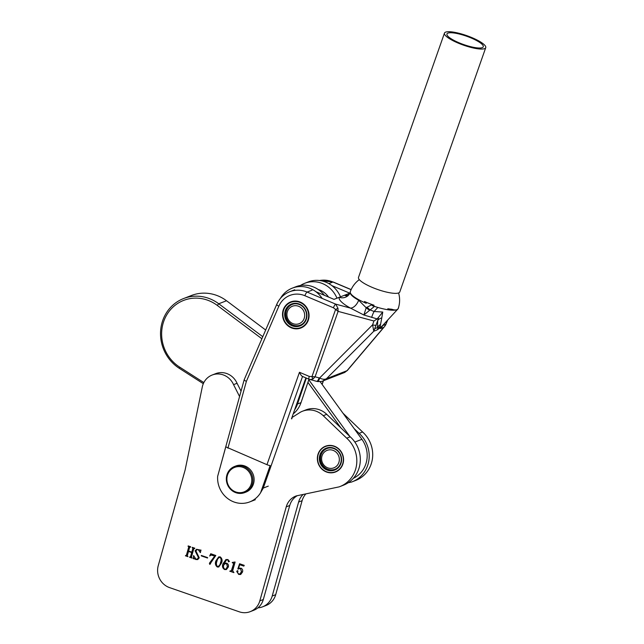 <?xml version="1.0" encoding="UTF-8"?>
<svg xmlns="http://www.w3.org/2000/svg" width="644" height="644" viewBox="0 0 644 644"><rect width="100%" height="100%" fill="white"/><g stroke="black" fill="none" stroke-linecap="round" stroke-linejoin="round"><path stroke-width="0.97" d="M291.901 417.594L300.498 412.152A21.011 19.755 68.7 0 1 302.503 411.226A21.011 19.755 68.7 0 1 323.248 415.702L346.705 438.186A28.883 27.161 68.7 0 1 339.927 486.574A28.883 27.161 68.7 0 1 339.082 486.88L296.345 495.888A17.509 16.462 68.7 0 0 295.829 496.073A17.509 16.462 68.7 0 0 286.242 506.852L259.822 600.868A17.509 16.462 68.7 0 1 250.234 611.647A17.509 16.462 68.7 0 1 239.246 611.8L169.573 587.618A17.509 16.462 68.7 0 1 158.255 565.617L185.102 470.112L202.256 387.108A17.509 16.462 68.7 0 1 202.57 385.804A17.509 16.462 68.7 0 1 212.158 375.025A17.509 16.462 68.7 0 1 233.563 384.645L239.552 396.479M343.059 463.479A13.83 13.001 68.7 0 1 335.484 471.996A13.83 13.001 68.7 0 1 321.718 468.945A13.83 13.001 68.7 0 1 317.87 454.736A13.83 13.001 68.7 0 1 325.445 446.228A13.83 13.001 68.7 0 1 339.211 449.279A13.83 13.001 68.7 0 1 343.059 463.479M232.83 562.309L235.108 562.043L232.661 570.729L233.885 572.613L229.763 571.18L231.727 570.423L233.651 563.597L232.194 562.542L232.83 562.309M234.376 562.341L234.875 561.962M230.56 570.882L231.896 570.359L231.268 571.019L233.651 563.597M220.184 556.867C222.075 558.396 222.55 560.409 221.592 562.896L218.759 566.994L217.334 567.018C215.402 565.472 214.919 563.436 215.885 560.908L218.71 556.883L220.184 556.867M207.618 557.624L207.505 558.034L201.258 555.869L201.371 555.458L207.618 557.624M194.721 548.503L193.763 548.801L191.477 556.939L192.033 558.09L189.505 557.213L190.543 556.625L191.695 552.544L188.507 551.441L187.356 555.522L187.911 556.658L185.392 555.78L186.43 555.192L188.716 547.046L188.169 545.903L190.688 546.78L189.65 547.368L188.62 551.031L191.807 552.133L192.838 548.479L192.282 547.328L194.81 548.205L193.763 548.801M189.908 556.899L190.713 556.561L191.695 552.544M185.786 555.466L186.599 555.128L188.716 547.046M190.608 547.078L189.65 547.368M195.921 559.137L197.241 559.185L198.457 557.535L195.092 550.829L196.557 549.284L200.896 550.169L200.429 552.592L198.304 549.718L196.975 549.646L195.921 550.99L199.254 557.817L197.692 559.604L193.256 558.662L193.603 555.603L195.921 559.137M200.212 550.379L200.896 550.169M210.749 553.735L215.804 555.49L209.759 564.394L209.397 563.242L214.742 556.03L211.039 555.039L209.678 556.014L210.749 553.735M210.556 563.774L209.759 564.394L209.397 563.242M227.743 559.942L226.398 559.966L224.072 563.943L225.07 563.202L226.656 563.178C228.266 563.951 228.813 565.247 228.298 567.066L226.398 569.538L224.676 569.57C222.566 568.282 221.979 566.382 222.929 563.862L225.915 559.556L227.952 559.556L229.312 561.399L228.564 561.882L227.912 559.878L226.479 559.934M229.312 561.399L228.564 561.882L228.209 561.141M239.713 564.691L238.417 568.531L240.945 568.137C242.498 568.958 243.021 570.254 242.506 572.025L240.671 574.496L238.691 574.432L236.702 571.405L237.628 570.753L237.966 571.582L237.346 572.476L238.763 574.005L239.874 574.013L241.419 571.759L240.51 568.588L237.829 568.958L239.584 563.75L244.237 565.36L243.834 566.124L239.713 564.691L243.883 566.02M237.225 570.753L237.628 570.753M286.242 506.852L289.744 505.492L263.316 599.508A17.509 16.462 68.7 0 1 253.728 610.279L250.234 611.647M233.563 384.645L237.056 383.285L241.033 391.133M212.158 375.025L215.66 373.657A17.509 16.462 68.7 0 1 237.056 383.285M302.503 411.226L306.005 409.866A21.011 19.755 68.7 0 1 326.75 414.334L350.207 436.817A28.883 27.161 68.7 0 1 343.421 485.206L339.927 486.574M346.705 438.186L350.207 436.817M289.744 505.492A17.509 16.462 68.7 0 1 297.278 495.687M192.065 557.978L189.505 557.213M190.077 556.835L190.713 556.561L190.077 556.835M191.856 552.48L188.507 551.441M187.943 556.545L185.392 555.78M185.955 555.402L186.599 555.128L185.955 555.402M188.885 546.981L188.298 546.394M188.459 546.329L188.048 546.313M190.495 547.038L189.811 547.303L190.495 547.038M192.838 548.479L191.807 552.133M193.007 548.414L192.411 547.827M192.58 547.762L192.17 547.746M194.617 548.471L193.933 548.736L194.617 548.471M197.322 559.153L198.457 557.535M198.626 557.471L195.092 550.829M195.261 550.765L196.645 549.251M200.373 550.314L201.057 550.105L200.373 550.314M200.284 552.544L198.304 549.718M198.465 549.654L197.064 549.614M197.772 559.564L195.768 559.531M195.937 559.467L194.094 558.501M194.263 558.437L193.256 558.662M193.425 558.598L193.763 555.603M207.537 557.921L201.258 555.869M209.558 563.178L214.742 556.03M214.911 555.965L211.94 555.056M212.109 554.991L211.119 555.015M209.839 555.949L210.862 553.776M218.847 566.962L217.334 567.018M217.495 566.953C215.571 565.4 215.088 563.371 216.046 560.844L215.885 560.908M216.046 560.844L218.791 556.851M218.268 566.559L217.447 566.607C219.193 566.084 220.224 564.724 220.53 562.526C221.407 560.521 221.254 558.775 220.071 557.277L219.459 557.269M217.616 566.543C219.363 566.02 220.393 564.659 220.699 562.462C221.576 560.457 221.415 558.71 220.24 557.213L219.54 557.237M220.24 557.213L220.071 557.277C218.324 557.801 217.286 559.137 216.948 561.278C216.102 563.283 216.263 565.054 217.447 566.607M225.15 563.17L224.072 563.943M226.487 569.505L224.676 569.57M224.837 569.505C222.727 568.217 222.148 566.317 223.09 563.798L222.929 563.862M223.09 563.798L226.004 559.531M229.473 561.327L228.725 561.818M228.564 560.65L227.912 559.878M225.972 569.135L227.541 566.656L226.616 563.645L225.199 563.701M226.455 563.709L225.118 563.733L223.83 564.812C223.146 566.583 223.468 568.032 224.796 569.159L225.891 569.175L227.372 566.72L226.616 563.645M233.917 572.5L229.763 571.18M233.812 563.532L233.225 562.896M233.386 562.832L232.194 562.542M234.456 562.309L234.947 561.987M239.302 568.016L238.417 568.531M240.751 574.464L238.691 574.432M238.852 574.368L236.702 571.405M236.871 571.341L237.797 570.689M239.954 573.981L241.419 571.759M241.581 571.695L240.51 568.588M240.679 568.523L239.278 568.491M238.401 569.087L237.829 568.958M237.998 568.894L239.713 563.79M262.615 606.817A17.509 16.462 68.7 0 0 272.203 596.038L298.623 502.03L302.125 500.662L275.696 594.678A17.509 16.462 68.7 0 1 266.109 605.457L262.615 606.817A17.509 16.462 68.7 0 1 257.898 607.847M348.187 482.75L351.463 482.058A28.883 27.161 68.7 0 0 352.308 481.744A28.883 27.161 68.7 0 0 359.086 433.356L362.588 431.995L342.986 413.207M362.588 431.995A28.883 27.161 68.7 0 1 355.802 480.384L352.308 481.744M302.125 500.662A17.509 16.462 68.7 0 1 305.884 493.876M298.623 502.03A17.509 16.462 68.7 0 1 303.171 494.447M359.086 433.356L354.168 428.646M294.622 409.866A26.259 24.689 -111.3 0 0 297.52 403.981L306.335 378.076M293.213 413.883A26.259 24.689 -111.3 0 0 301.014 402.621L308.991 379.195M322.161 298.422A26.259 24.689 -111.3 0 0 292.312 288.134A26.259 24.689 -111.3 0 0 280.39 298.454M324.407 295.314A26.259 24.689 -111.3 0 0 295.805 286.765L292.312 288.134M371.668 317.444A8.75 2.375 111.5 0 1 374.092 311.487L382.753 312.058L381.787 317.886A8.75 6.174 7.9 0 0 377.762 320.438L378.567 317.234L377.167 318.925L363.86 315.005L350.449 308.098A8.75 4.991 118.8 0 0 358.652 300.233L366.203 307.76L372.055 304.564L374.035 305.232L372.168 305.602A25.382 5.828 19.4 0 0 396.873 309.708A23.369 7.237 42.8 0 0 398.306 308.21A25.382 25.382 0 0 0 398.58 292.956M391.793 309.241L391.641 309.297A25.382 7.857 42.8 0 0 396.873 309.708A23.369 7.237 42.8 0 1 391.793 309.241A25.366 5.828 -160.6 0 1 387.793 308.766C392.019 310.054 395.046 310.368 396.873 309.708L397.879 309.039A25.382 7.857 42.8 0 0 398.604 307.285M397.879 309.039A25.382 7.857 42.8 0 1 396.873 309.708A25.382 5.828 19.4 0 0 398.113 308.742M283.304 309.684A14.007 13.17 -111.3 0 0 286.62 324.592A14.007 13.17 -111.3 0 0 300.877 328.005A14.007 13.17 -111.3 0 0 308.283 320.229A14.007 13.17 -111.3 0 0 304.974 305.32A14.007 13.17 -111.3 0 0 290.71 301.907A14.007 13.17 -111.3 0 0 283.304 309.684M331.918 285.638L349.805 293.189L333.986 299.355L315.906 291.724M374.542 306.343L363.86 315.005L366.203 307.76A8.75 2.463 38.2 0 0 369.495 310.183M381.787 317.886L379.888 328.07L382.584 325.558M382.109 326.081L397.654 309.281M359.296 279.633A25.382 25.382 0 0 0 350.296 291.724A25.382 5.828 19.4 0 0 366.186 303.284A25.382 5.828 19.4 0 0 366.275 303.324L364.488 301.505A25.382 5.828 19.4 0 0 372.055 304.564M374.035 305.232A25.366 5.828 -160.6 0 1 364.488 301.505M306.158 378.431L305.602 378.648L291.466 418.833L292.022 418.616M302.535 376.474L263.275 488.063L260.603 492.716L270.142 465.596A3.502 0.805 -160.6 0 1 266.962 464.678L225.786 446.864L217.656 476.327L244.181 379.735L276.751 304.371A3.502 0.861 23.4 0 0 278.852 306.19L246.378 381.345L227.92 448.192M260.603 492.716A24.512 23.047 68.7 0 1 249.735 501.901A24.512 23.047 68.7 0 1 217.656 476.327M391.641 309.297L387.793 308.766M385.023 322.934L381.787 326.935A8.75 8.227 68.7 0 1 380.612 328.585L379.888 328.07L376.869 330.042A8.75 8.227 -111.3 0 0 378.044 328.392L377.4 327.627A8.75 7.784 172.6 0 1 380.161 324.697M382.383 325.792A8.75 5.273 41.3 0 0 381.787 326.935L378.044 328.392A8.75 8.026 -177.9 0 1 379.799 326.645M373.528 329.825A5.249 3.848 -173.4 0 0 375.154 328.504L377.4 327.627L377.762 320.438L373.77 331.249L372.586 324.834L373.939 321.002L338.108 311.374L333.447 307.784L304.894 295.725A21.88 20.576 -111.3 0 0 278.852 306.19M322.99 380.918C322.354 381.409 320.567 381.618 317.637 381.554L317.637 381.554A5.249 1.465 -81.2 0 0 319.617 377.996C322.443 379.405 324.729 379.638 326.484 378.704L322.861 380.966M384.621 326.484L385.772 324.367A5.249 1.892 28.6 0 1 385.7 324.906L387.712 320.028M344.693 372.457L347.003 370.703L344.693 372.457L322.982 380.918M317.637 381.554L316.582 381.329A5.249 1.61 -75 0 0 319.118 377.891L319.617 377.996L372.586 324.834A5.249 1.208 -160.6 0 0 376.096 325.188M266.962 464.678L299.468 372.28L309.297 376.426L315.085 376.804L313.073 378.946L310.118 379.598M377.167 318.925L373.939 321.002M276.751 304.371C279.432 298.373 283.754 294.155 289.719 291.732A25.382 23.868 68.7 0 1 307.132 292.078L335.693 304.137L337.963 308.226L338.108 311.374L315.085 376.804L319.118 377.891M383.727 324.334A8.75 5.361 34.5 0 0 383.526 325.244L385.772 324.367L387.237 320.849A5.249 1.208 19.4 0 0 387.511 320.607M299.468 372.28C300.74 374.985 301.778 376.354 302.575 376.378M309.297 376.426A3.502 0.877 112.9 0 0 309.048 379.219L302.253 376.354M337.963 308.226L335.572 309.514L311.929 376.708A3.502 1.191 71.4 0 0 313.073 378.946M244.358 379.59C243.883 379.936 244.559 380.515 246.378 381.345M347.824 295.95L346.899 296.087C347.092 296.514 348.171 295.387 350.135 292.714L350.135 292.714A8.75 8.517 -156.8 0 1 339.259 297.303A34.14 7.841 -160.6 0 0 350.449 308.098L335.693 304.137A3.502 0.877 112.9 0 0 333.447 307.784M382.753 312.058L378.567 317.234M350.304 292.279L350.135 292.714A8.75 8.517 -156.8 0 0 350.239 292.465M348.211 295.298A34.14 7.841 -160.6 0 0 344.532 295.25A8.75 7.446 -93.1 0 0 347.213 295.958M367.048 307.108A8.75 2.496 46.4 0 0 369.946 309.861L374.092 311.487L377.843 307.43M304.322 317.919A9.362 8.807 -111.3 0 0 298.269 306.15A9.362 8.807 -111.3 0 0 287.264 311.994A9.362 8.807 -111.3 0 0 293.318 323.763A9.362 8.807 -111.3 0 0 304.322 317.919M302.06 324.254A11.117 10.449 68.7 0 1 300.386 325.099A11.117 10.449 68.7 0 1 289.317 322.644A11.117 10.449 68.7 0 1 286.226 311.229A11.117 10.449 68.7 0 1 292.312 304.379A11.117 10.449 68.7 0 1 294.115 303.871M261.891 338.76L217.261 305.393A37.642 35.388 -111.3 0 0 163.407 322.354A37.642 35.388 -111.3 0 0 179.644 367.12L203.834 382.584M203.319 383.687L179.378 368.376A39.389 37.038 68.7 0 1 162.385 321.525A39.389 37.038 68.7 0 1 183.572 298.55A39.389 37.038 68.7 0 1 218.751 303.775L262.776 336.699M353.298 478.331A26.259 24.689 -111.3 0 0 365.953 463.656A26.259 24.689 -111.3 0 0 361.904 439.313L320.092 381.618M265.666 330.018L226.519 300.748A39.389 37.038 -111.3 0 0 191.349 295.524L183.572 298.55M308.79 379.775L349.95 436.576M340.934 427.938L307.913 382.359M336.981 298.188A26.259 24.689 -111.3 0 0 304.692 283.304A26.259 24.689 -111.3 0 0 300.434 285.501M340.483 296.828A26.259 24.689 -111.3 0 0 308.194 281.943L304.692 283.304M338.994 462.07A9.362 8.807 -111.3 0 0 332.94 450.301A9.362 8.807 -111.3 0 0 321.936 456.153A9.362 8.807 -111.3 0 0 327.989 467.922A9.362 8.807 -111.3 0 0 338.994 462.07M336.723 468.413A11.117 10.449 68.7 0 1 335.057 469.251A11.117 10.449 68.7 0 1 323.988 466.795A11.117 10.449 68.7 0 1 320.897 455.38A11.117 10.449 68.7 0 1 326.983 448.538A11.117 10.449 68.7 0 1 328.778 448.023M471.215 38.004A19.256 4.419 19.4 0 0 446.936 33.995A19.256 4.419 19.4 0 0 458.995 42.762A19.256 4.419 19.4 0 0 483.266 46.779A19.256 4.419 19.4 0 0 471.215 38.004M458.166 43.092A21.88 5.023 19.4 0 0 485.745 47.648A21.88 5.023 19.4 0 0 472.044 37.682A21.88 5.023 19.4 0 0 444.465 33.118A21.88 5.023 19.4 0 0 458.166 43.092M444.465 33.118L358.499 277.419A21.88 5.023 19.4 0 0 372.2 287.385A21.88 5.023 19.4 0 0 399.787 291.949L485.745 47.648M341.143 462.819A11.729 11.028 68.7 0 1 327.361 470.144A11.729 11.028 68.7 0 1 319.778 455.405A11.729 11.028 68.7 0 1 333.568 448.079A11.729 11.028 68.7 0 1 341.143 462.819M320.422 455.501A11.206 10.537 -111.3 0 0 323.546 467.013A11.206 10.537 -111.3 0 0 334.695 469.484A11.206 10.537 -111.3 0 0 340.837 462.585A11.206 10.537 -111.3 0 0 337.722 451.082A11.206 10.537 -111.3 0 0 326.564 448.602A11.206 10.537 -111.3 0 0 320.422 455.501M342.817 463.398A13.564 12.759 -111.3 0 0 334.051 446.348A13.564 12.759 -111.3 0 0 318.104 454.825A13.564 12.759 -111.3 0 0 326.878 471.875A13.564 12.759 -111.3 0 0 342.817 463.398M328.561 297.069A19.256 18.104 -111.3 0 0 318.2 289.502M239.979 466.675A13.13 12.349 -111.3 0 0 226.905 478.436A13.13 12.349 -111.3 0 0 238.699 492.62A13.13 12.349 -111.3 0 0 251.772 480.859A13.13 12.349 -111.3 0 0 239.979 466.675M238.932 493.376A14.007 13.17 68.7 0 1 226.527 481.334A14.007 13.17 68.7 0 1 234.529 466.489A14.007 13.17 68.7 0 1 240.293 465.701A14.007 13.17 68.7 0 1 252.706 477.751A14.007 13.17 68.7 0 1 244.704 492.588A14.007 13.17 68.7 0 1 238.932 493.376M244.704 492.588L245.919 492.113A14.007 13.17 -111.3 0 0 253.929 477.276A14.007 13.17 -111.3 0 0 241.516 465.226A14.007 13.17 -111.3 0 0 235.752 466.014L234.529 466.489M306.48 318.667A11.729 11.028 68.7 0 1 292.69 325.993A11.729 11.028 68.7 0 1 285.115 311.245A11.729 11.028 68.7 0 1 298.897 303.92A11.729 11.028 68.7 0 1 306.48 318.667M285.759 311.35A11.206 10.537 -111.3 0 0 288.874 322.861A11.206 10.537 -111.3 0 0 300.032 325.333A11.206 10.537 -111.3 0 0 306.166 318.434A11.206 10.537 -111.3 0 0 303.05 306.922A11.206 10.537 -111.3 0 0 291.893 304.451A11.206 10.537 -111.3 0 0 285.759 311.35M308.154 319.247A13.564 12.759 -111.3 0 0 299.38 302.197A13.564 12.759 -111.3 0 0 283.441 310.666A13.564 12.759 -111.3 0 0 292.207 327.716A13.564 12.759 -111.3 0 0 308.154 319.247M259.822 600.868L263.316 599.508M323.248 415.702L326.75 414.334M272.203 596.038L275.696 594.678M297.52 403.981L301.014 402.621M304.894 295.725A3.502 0.877 112.9 0 1 307.132 292.078L312.131 290.13M387.237 320.849L387.406 320.358M350.247 292.505A25.382 5.828 19.4 0 0 358.652 300.233M322.056 384.323L323.296 380.797M263.275 488.063L268.274 486.123M351.117 289.687L332.948 282.016A25.382 23.868 -111.3 0 0 319.537 280.526M328.859 283.61L332.948 282.016A3.502 0.877 112.9 0 1 333.181 282.008L351.157 289.591M376.869 330.042L373.77 331.249L326.484 378.704L347.003 370.703L383.711 327.377L380.612 328.585M179.644 367.12L179.378 368.376M217.261 305.393L218.751 303.775L226.519 300.748M354.844 442.066L361.904 439.313M249.735 501.901L255.314 499.728M289.719 291.732L294.711 289.784M384.557 326.564L347.188 370.678M316.582 381.329L309.048 379.219M384.548 326.572L385.7 324.906M323.441 380.741L322.137 384.436M319.513 280.518L333.181 282.008M292.312 304.379L293.149 304.057M300.386 325.099L301.223 324.769M326.983 448.538L327.82 448.208M335.057 469.251L335.894 468.929"/></g></svg>
